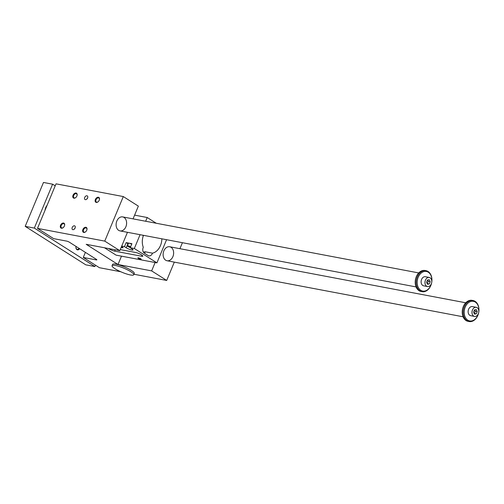 <?xml version="1.0" encoding="UTF-8"?>
<svg xmlns="http://www.w3.org/2000/svg" width="504" height="504" viewBox="0 0 504 504"><rect width="100%" height="100%" fill="white"/><g stroke="black" fill="none" stroke-linecap="round" stroke-linejoin="round"><path stroke-width="0.76" d="M133.963 274.252L166.698 280.445L151.641 270.887L118.012 264.518L86.184 244.308L119.813 250.671L104.756 241.114L37.491 228.381L53.657 238.644L66.629 241.101A2.136 0.41 22.6 0 1 69.426 242.235L96.327 259.321A2.136 0.41 22.6 0 1 96.862 259.869A2.136 0.41 22.6 0 1 96.245 259.906L83.273 257.45L99.433 267.712L120.79 271.757M112.058 265.709L112.594 264.417A11.756 2.243 22.6 0 1 124.305 266.862A11.756 2.243 22.6 0 1 134.297 273.452L133.762 274.743A11.756 2.243 22.6 0 1 130.366 274.964A11.756 2.243 22.6 0 1 118.194 270.528A11.756 2.243 22.6 0 1 112.058 265.709A11.756 2.243 22.6 0 1 119.297 266.503A11.756 2.243 22.6 0 1 130.832 271.725A11.756 2.243 22.6 0 1 133.762 274.743M83.273 257.45L85.384 252.372M166.698 280.445L174.321 262.13M179.915 248.692L182.41 242.701M124.041 217.444A7.125 5.179 -79.3 0 1 126.208 225.836A7.125 5.179 -79.3 0 1 120.034 230.901A7.125 5.179 -79.3 0 1 116.267 222.938A7.125 5.179 -79.3 0 1 122.68 216.903A7.125 5.179 -79.3 0 1 124.041 217.444M171.064 247.3A7.125 5.179 -79.3 0 1 173.231 255.692A7.125 5.179 -79.3 0 1 167.051 260.757A7.125 5.179 -79.3 0 1 163.283 252.794A7.125 5.179 -79.3 0 1 169.703 246.758A7.125 5.179 -79.3 0 1 171.064 247.3M133.056 218.862L138.354 206.13L123.304 196.566L56.038 183.84L37.491 228.381M86.751 230.215A2.848 1.877 -57.6 0 0 86.953 229.578A2.848 1.877 -57.6 0 0 84.993 227.361A2.848 1.877 -57.6 0 0 82.637 231.065A2.848 1.877 -57.6 0 0 85.485 231.89A2.848 1.877 -57.6 0 0 86.751 230.215M64.405 225.987A2.848 1.877 -57.6 0 0 64.606 225.351A2.848 1.877 -57.6 0 0 62.654 223.127A2.848 1.877 -57.6 0 0 60.297 226.838A2.848 1.877 -57.6 0 0 63.145 227.663A2.848 1.877 -57.6 0 0 64.405 225.987M99.244 200.195A2.848 1.877 122.4 0 1 97.978 201.871A2.848 1.877 122.4 0 1 95.136 201.046A2.848 1.877 122.4 0 1 97.486 197.335A2.848 1.877 122.4 0 1 99.445 199.559A2.848 1.877 122.4 0 1 99.244 200.195M76.904 195.968A2.848 1.877 122.4 0 1 75.638 197.644A2.848 1.877 122.4 0 1 72.79 196.818A2.848 1.877 122.4 0 1 75.146 193.108A2.848 1.877 122.4 0 1 77.106 195.332A2.848 1.877 122.4 0 1 76.904 195.968M75.096 228.01A2.136 1.411 -57.6 0 0 74.8 225.937A2.136 1.411 -57.6 0 0 72.469 226.983A2.136 1.411 -57.6 0 0 72.507 229.541A2.136 1.411 -57.6 0 0 75.096 228.01M87.595 197.99A2.136 1.411 122.4 0 1 85.006 199.521A2.136 1.411 122.4 0 1 84.962 196.963A2.136 1.411 122.4 0 1 87.299 195.917A2.136 1.411 122.4 0 1 87.595 197.99M104.756 241.114L123.304 196.566M119.813 250.671L127.462 232.306M104.492 247.773L116.084 255.137L156.927 262.861L166.566 239.709M118.012 264.518L121.489 256.158M151.641 270.887L155.125 262.521M142.537 235.16L143.344 235.67A13.249 9.633 100.7 0 0 143.287 247.313A4.271 3.106 100.7 0 0 144.289 253.128L148.088 255.534A4.271 3.106 100.7 0 0 148.907 255.862A4.271 3.106 100.7 0 0 152.498 253.166L145.291 251.798A4.271 3.106 100.7 0 1 144.484 253.247M143.249 251.956A13.249 9.633 100.7 0 0 145.291 251.798M120.273 249.581L135.721 252.504A4.271 0.813 22.6 0 1 141.315 254.772L141.763 255.056A4.271 0.813 22.6 0 1 142.827 256.152A4.271 0.813 22.6 0 1 141.593 256.234L114.692 251.143A4.271 0.813 22.6 0 1 109.097 248.875L108.643 248.585A4.271 0.813 22.6 0 1 108.581 248.548M152.498 253.166A13.249 9.633 100.7 0 0 161.853 238.814M140.074 234.694L134.322 248.51L156.927 262.861M156.246 223.253L147.218 217.52L145.669 221.25M134.322 248.51L130.234 247.735L131.916 243.703L126.151 242.613L127.871 243.703A4.271 0.813 22.6 0 0 128.192 243.898M130.234 247.735L131.953 248.825A4.271 0.813 22.6 0 1 133.018 249.927A4.271 0.813 22.6 0 1 130.385 249.637A4.271 0.813 22.6 0 1 126.189 247.735L124.469 246.645L126.151 242.613M131.72 244.169A2.495 0.479 -157.4 0 0 128.451 243.287L127.373 245.87A2.495 0.479 22.6 0 1 130.649 246.752M122.812 247.42L121.338 247.01M121.199 247.344A1.783 0.34 -157.4 0 0 123.083 247.691A1.783 0.34 -157.4 0 0 121.458 246.721M130.303 247.571A2.495 0.479 22.6 0 1 127.997 246.513A2.495 0.479 22.6 0 1 127.373 245.87M130.416 247.313L128.564 246.443L130.523 247.048M129.345 246.941L129.509 246.544M87.639 197.877A2.136 1.411 -57.6 0 0 86.927 198.998M74.428 229.018A2.136 1.411 122.4 0 1 75.14 227.896M77.074 195.458A2.369 1.562 -57.6 0 0 76.558 193.801A2.369 1.562 -57.6 0 0 73.968 194.966A2.369 1.562 -57.6 0 0 74.019 197.801A2.369 1.562 -57.6 0 0 74.39 197.946A2.369 1.562 -57.6 0 0 75.739 197.562M99.414 199.685A2.369 1.562 -57.6 0 0 98.897 198.028A2.369 1.562 -57.6 0 0 96.308 199.193A2.369 1.562 -57.6 0 0 96.358 202.028A2.369 1.562 -57.6 0 0 96.737 202.173A2.369 1.562 -57.6 0 0 98.078 201.789M63.246 227.581A2.369 1.562 122.4 0 1 61.52 227.821A2.369 1.562 122.4 0 1 61.318 225.244A2.369 1.562 122.4 0 1 63.687 223.675A2.369 1.562 122.4 0 1 64.058 223.82A2.369 1.562 122.4 0 1 64.581 225.477M85.585 231.808A2.369 1.562 122.4 0 1 83.866 232.048A2.369 1.562 122.4 0 1 83.664 229.471A2.369 1.562 122.4 0 1 86.027 227.903A2.369 1.562 122.4 0 1 86.398 228.047A2.369 1.562 122.4 0 1 86.921 229.704M124.469 246.645L121.71 246.122M138.329 258.338A1.783 0.34 22.6 0 1 137.945 257.834A1.783 0.34 22.6 0 1 139.665 258.25A1.783 0.34 22.6 0 1 141.17 259.176A1.783 0.34 22.6 0 1 140.225 259.176A1.783 0.34 22.6 0 1 138.329 258.338M147.218 217.52L134.606 215.132M138.329 257.834L140.9 258.905M476.255 307.314L472.412 306.583A4.63 3.364 100.7 0 0 468.392 309.872A4.63 3.364 100.7 0 0 469.804 315.328A4.63 3.364 100.7 0 0 470.686 315.68L474.535 316.411A4.63 3.364 -79.3 0 1 472.084 311.233A4.63 3.364 -79.3 0 1 476.255 307.314A4.63 3.364 -79.3 0 1 478.334 313.727A4.63 3.364 -79.3 0 1 474.535 316.411M478.8 311.699A9.973 7.251 100.7 0 0 473.691 301.398A9.973 7.251 100.7 0 0 464.814 308.228A9.973 7.251 100.7 0 0 467.788 320.172A9.973 7.251 100.7 0 0 478.504 313.255M95.477 265.198L94.91 266.559L85.781 264.827L25.2 226.359L34.329 228.085L52.605 184.187L55.207 185.837M25.2 226.359L43.476 182.461L52.605 184.187M477.212 311.604L476.286 313.841L474.459 314.099L473.571 312.115L474.503 309.878L476.324 309.626L477.212 311.604L475.291 311.239L474.674 309.859M476.286 313.841L474.365 313.475L475.291 311.239M431.311 283.872A4.63 3.364 -79.3 0 1 427.512 286.549A4.63 3.364 -79.3 0 1 425.067 281.377A4.63 3.364 -79.3 0 1 429.232 277.452A4.63 3.364 -79.3 0 1 431.311 283.872M429.232 277.452L425.389 276.728A4.63 3.364 100.7 0 0 421.376 280.016A4.63 3.364 100.7 0 0 422.78 285.472A4.63 3.364 100.7 0 0 423.669 285.825L427.512 286.549M431.783 281.843A9.973 7.251 100.7 0 0 426.674 271.536A9.973 7.251 100.7 0 0 417.791 278.372A9.973 7.251 100.7 0 0 420.764 290.31A9.973 7.251 100.7 0 0 431.487 283.399M420.021 290.871A10.685 7.768 100.7 0 0 422.062 291.684A10.685 7.768 100.7 0 0 431.682 282.631A10.685 7.768 100.7 0 0 426.038 270.686A10.685 7.768 100.7 0 0 416.77 278.277A10.685 7.768 100.7 0 0 420.021 290.871M429.301 279.764L430.196 281.749L429.263 283.985L427.442 284.237L426.554 282.259L427.48 280.022L429.301 279.764M426.038 270.686L425.074 270.503A10.685 7.768 100.7 0 0 415.806 278.101A10.685 7.768 100.7 0 0 419.057 290.688A10.685 7.768 100.7 0 0 421.098 291.501L422.062 291.684M473.054 300.541L472.097 300.359A10.685 7.768 100.7 0 0 462.829 307.957A10.685 7.768 100.7 0 0 466.074 320.544A10.685 7.768 100.7 0 0 468.121 321.357L469.079 321.539A10.685 7.768 100.7 0 0 478.706 312.486A10.685 7.768 100.7 0 0 473.054 300.541A10.685 7.768 100.7 0 0 463.787 308.139A10.685 7.768 100.7 0 0 467.038 320.727A10.685 7.768 100.7 0 0 469.079 321.539M427.171 283.645L428.274 281.383L427.65 279.997M429.263 283.985L427.342 283.62M430.196 281.749L428.274 281.383M79.015 248.321A2.369 1.72 -79.3 0 1 77.257 249.322A2.369 1.72 -79.3 0 1 76.803 249.14A2.369 1.72 -79.3 0 1 76.054 246.443M76.035 246.431A2.848 2.073 100.7 0 0 76.948 249.637A2.848 2.073 100.7 0 0 79.588 248.686M47.093 205.33A7.125 5.179 100.7 0 0 45.725 207.572A7.125 5.179 100.7 0 0 45.045 210.25M94.91 266.559L34.329 228.085M96.245 259.906L96.453 259.402M141.593 256.234L142.015 255.226M126.189 247.735L127.871 243.703M114.692 251.143L115.246 249.808M167.051 260.757L463.094 316.783M169.703 246.758L465.74 302.784M120.034 230.901L416.071 286.927M122.68 216.903L418.723 272.929"/></g></svg>
